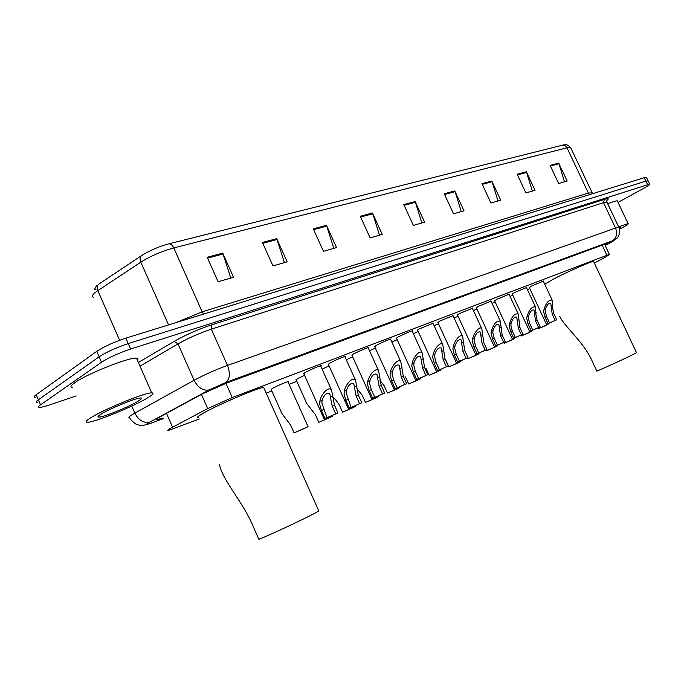 <?xml version="1.0" encoding="UTF-8"?>
<svg xmlns="http://www.w3.org/2000/svg" width="684" height="684" viewBox="0 0 684 684"><rect width="100%" height="100%" fill="white"/><g stroke="black" fill="none" stroke-linecap="round" stroke-linejoin="round"><path stroke-width="1.03" d="M303.858 373.84L304.996 372.541C311.913 369.001 317.316 366.684 321.198 365.589L320.805 366.214M328.414 364.452L329.671 363.118C336.477 359.647 341.718 357.399 345.403 356.355L345.01 356.954M352.021 355.423L353.38 354.064C360.075 350.661 365.171 348.464 368.676 347.472L368.283 348.053M374.729 346.745L376.183 345.36C382.775 342.017 387.734 339.88 391.068 338.931L390.675 339.486M396.592 338.392L398.131 336.981C404.62 333.698 409.451 331.612 412.623 330.714L412.238 331.244M417.642 330.346L419.275 328.91L433.015 323.301M437.94 322.583L439.658 321.129L453.047 315.649M457.519 315.102L459.315 313.623L472.37 308.262M476.415 307.877L478.278 306.381L491.026 301.131M494.669 300.9L496.601 299.387L509.05 294.248M512.307 294.154L514.308 292.624L526.466 287.588M529.365 287.631L531.417 286.092L543.31 281.158M346.284 359.767L352.645 356.791M369.505 350.747L375.328 348.062M391.855 342.077L397.165 339.657M413.375 333.732L418.206 331.569M322.138 369.172L329.064 365.872M271.257 389.649L272.232 388.461C279.081 384.964 284.501 382.638 288.494 381.492L288.092 382.108M296.232 380.039L297.309 378.825L304.525 375.328M434.118 325.704L438.487 323.771M454.116 317.974L458.049 316.247M473.414 310.519L476.928 308.988M492.035 303.32L495.173 301.986M510.033 296.377L512.795 295.214M527.432 289.665L529.844 288.674M594.328 263.032L605.862 256.893L609.435 254.525L606.956 255.294L232.261 397.575L207.705 408.579L170.581 428.269C167.819 429.868 167.084 430.595 168.375 430.458L199.275 419.001M266.213 393.146L271.847 390.966M289.076 384.314L296.805 381.33M605.143 245.411L608.324 243.128L605.836 243.846L226.814 382.989L202.173 394.001L159.115 417.36C156.414 418.976 155.713 419.745 157.029 419.668L162.903 418.009M76.155 395.925L49.667 404.894C44.648 406.578 41.237 407.399 39.441 407.365C37.953 407.262 38.33 406.416 40.561 404.834L101.523 362.246C108.995 357.476 118.683 353.072 130.601 349.028L649.663 184.107C650.202 184.423 648.364 185.749 644.131 188.091L618.054 202.396M35.115 397.353C33.61 397.207 33.969 396.327 36.184 394.711L96.76 351.337L99.146 356.791C106.593 351.986 116.28 347.583 128.207 343.582L645.893 181.115L648.158 180.944L645.893 181.115L128.207 343.582C116.28 347.583 106.593 351.986 99.146 356.791L38.372 399.772L99.146 356.791L101.523 362.246M37.278 402.363C35.782 402.235 36.149 401.371 38.372 399.772C36.149 401.371 35.782 402.235 37.278 402.363M97.316 285.39L95.221 287.511M94.879 288.614L95.845 289.443M168.666 243.872L563.855 144.846C565.095 145.384 565.087 142.588 570.567 147.479L567.019 147.804L173.762 247.924C172.342 245.026 170.641 243.675 168.666 243.872C158.697 246.608 149.719 250.481 141.725 255.5L98.872 284.065C97.051 285.51 96.709 287.699 97.829 290.632L95.384 292.384C92.092 295.043 91.485 296.694 93.554 297.335M95.999 289.785L94.794 289.409M96.145 286.117L96.863 285.51M96.76 351.337C104.19 346.497 113.877 342.103 125.822 338.144L644.26 177.695L646.542 177.549M491.787 181.029L500.731 200.207L490.958 203.02L481.955 183.671L491.787 181.029L492.053 181.722L482.271 184.355M526.355 171.769L535.042 190.306L525.902 192.939L517.155 174.232L526.355 171.769L526.612 172.436L517.463 174.899M558.725 163.1L567.173 181.029L558.614 183.5L550.107 165.408L558.725 163.1L558.973 163.741L550.406 166.05M372.464 213.006L382.253 234.39L370.147 237.887L360.263 216.272L372.464 213.006L372.763 213.776L360.613 217.033M326.465 225.327L336.571 247.565L323.489 251.344L313.281 228.858L326.465 225.327L326.772 226.13L313.648 229.653M276.712 238.656L287.16 261.827L272.976 265.922L262.425 242.487L276.712 238.656L277.029 239.494L262.801 243.316M222.727 253.123L233.543 277.294L218.119 281.748L207.201 257.287L222.727 253.123L223.061 253.995L207.585 258.15M454.8 190.939L464.009 210.8L453.543 213.818L444.258 193.769L454.8 190.939L455.074 191.657L444.591 194.478M415.128 201.575L424.619 222.163L413.375 225.412L403.799 204.61L415.128 201.575L415.41 202.31L404.141 205.345M421.857 222.958L415.41 202.31M461.264 211.595L455.074 191.657M230.799 278.089L223.061 253.995M284.399 262.622L277.029 239.494M333.801 248.369L326.772 226.13M379.483 235.185L372.763 213.776M564.488 181.807L558.973 163.741M532.332 191.084L526.612 172.436M498.003 200.993L492.053 181.722M148.402 397.37C135.321 405.757 94.948 422.344 87.586 422.242C85.038 422.284 85.902 420.925 90.168 418.146C102.745 409.767 145.418 392.317 151.745 392.864C154.251 392.898 153.139 394.403 148.402 397.37M72.504 387.52C69.845 387.306 70.606 385.708 74.778 382.741C87.056 373.755 129.849 356.843 136.526 358.211C138.1 358.356 138.39 359.023 137.407 360.229M100.642 414.41C108.73 409.066 135.526 398.028 140.425 397.985C142.409 397.891 141.802 398.849 138.613 400.867C129.96 406.45 102.643 417.599 98.633 417.129C97.282 417.043 97.957 416.146 100.642 414.41M105.268 411.777L105.866 411.46M219.496 464.812C222.847 480.972 243.726 502.731 253.704 527.672L258.86 539.325C274.506 533.075 314.897 513.906 318.77 510.922L318.547 510.418M198.617 417.522C196.274 417.762 197.787 416.334 203.165 413.256C217.709 404.817 258.509 387.452 263.665 387.435L264.109 388.426M559.751 316.316C563.736 326.046 584.726 342.65 592.857 362.648L596.833 371.156C611.197 365.025 635.325 353.739 636.462 352.636L636.385 352.482M544.729 284.211L553.741 278.927C567.523 271.753 591.78 261.108 593.575 261.433L593.721 261.741M618.917 227.55L620.636 227.131L619.268 228.49M618.575 226.797L628.074 223.574C628.904 223.873 626.04 225.771 619.482 229.268M607.708 203.815C613.052 201.669 616.258 200.686 617.319 200.857L617.515 201.258M271.044 389.162L281.979 413.649L290.563 425.021L294.077 432.887L308.065 426.705L287.878 381.629M304.97 428.099L308.065 426.705M305.021 428.218L294.077 432.887M296.018 379.577L306.74 403.474L315.35 414.624L318.812 422.336L332.364 416.342L332.056 415.658M329.269 417.727L332.364 416.342M329.329 417.847L318.812 422.336M332.954 397.395L335.382 399.43L339.178 404.637L342.59 412.196L355.723 406.382L355.432 405.723M352.645 407.758L355.723 406.382M352.696 407.878L342.59 412.196M356.877 388.692L362.11 395.027L365.461 402.44L378.209 396.788L377.927 396.156M375.14 398.165L378.209 396.788M375.191 398.285L365.461 402.44M379.919 380.313L384.177 385.776L387.477 393.043L399.866 387.546L399.584 386.939M396.797 388.922L399.866 387.546M396.857 389.042L387.477 393.043M405.441 376.867L408.69 383.989L420.737 378.645L420.463 378.055M417.676 380.013L420.737 378.645M417.727 380.133L408.69 383.989M425.944 368.266L429.142 375.268L440.864 370.061L440.599 369.488M437.803 371.429L440.864 370.061M437.863 371.549L429.142 375.268M445.729 359.981L448.875 366.846L460.281 361.776L460.024 361.22M457.228 363.136L460.281 361.776M457.288 363.264L448.875 366.846M467.497 357.809L467.916 358.724L479.039 353.782L478.783 353.243M475.987 355.141L479.039 353.782M476.047 355.261L467.916 358.724M485.914 349.994L486.315 350.875L497.157 346.053L496.909 345.523M494.113 347.404L497.157 346.053M494.164 347.523L486.315 350.875M503.706 342.445L504.099 343.291L514.667 338.58L514.436 338.067M511.632 339.931L514.667 338.58M511.692 340.051L504.099 343.291M520.917 335.143L521.293 335.955L531.613 331.355L531.382 330.851M528.578 332.706L531.613 331.355M528.638 332.817L521.293 335.955M537.564 328.081L537.923 328.859L548.012 324.361L547.781 323.865M544.986 325.712L548.012 324.361M545.037 325.823L537.923 328.859M335.716 413.871L332.176 406.014L329.731 393.591C326.567 392.513 324.045 394.753 322.181 400.311L321.873 403.013L326.969 417.719L337.973 412.905L334.45 405.073L331.518 390.008L320.582 365.718M337.973 412.905L324.148 419.018L324.96 418.446L321.403 410.52L319.633 403.936L319.864 401.26C320.403 395.788 328.183 385.4 331.518 390.008M324.96 418.446L327.26 417.462M359.596 403.705L356.125 396.01L353.79 383.75C350.772 382.732 348.353 384.93 346.514 390.342L346.207 392.984L351.131 407.433L361.776 402.782L358.305 395.104L355.526 380.21L344.796 356.484M361.776 402.782L348.37 408.707L349.267 408.1L345.762 400.337L344.052 393.873L344.3 391.248C344.89 385.921 352.346 375.79 355.526 380.21M349.267 408.1L351.482 407.16M382.561 393.933L379.141 386.392L376.918 374.285C374.037 373.336 371.703 375.49 369.916 380.749L369.591 383.356L371.309 389.666L374.755 397.259L374.362 397.549L384.647 393.043L381.236 385.519L378.603 370.796L368.086 347.6M384.647 393.043L371.651 398.798L372.626 398.165L369.18 390.555L367.513 384.211L367.778 381.629C368.411 376.431 375.567 366.556 378.603 370.796M372.626 398.165L374.755 397.259M404.646 384.536L401.286 377.141L399.165 365.188C396.421 364.29 394.172 366.41 392.411 371.532L392.077 374.088L393.753 380.287L397.139 387.734L396.703 388.042L406.664 383.673L403.303 376.294L400.815 361.742L390.487 339.059M406.664 383.673L394.044 389.264L395.087 388.597L391.701 381.142L390.085 374.909L390.359 372.37C391.034 367.308 397.908 357.672 400.815 361.742M395.087 388.597L397.139 387.734M425.918 375.482L422.601 368.231L420.592 356.424C417.967 355.586 415.786 357.664 414.068 362.657L413.726 365.171L415.35 371.258L418.676 378.56L418.206 378.885L427.851 374.652L424.55 367.419L422.19 353.029L412.05 330.834M427.851 374.652L415.598 380.09L416.71 379.398L413.375 372.087L411.811 365.966L412.093 363.469C412.803 358.519 419.42 349.122 422.19 353.029M416.71 379.398L418.676 378.56M446.404 366.761L443.146 359.647L441.223 347.985C438.718 347.207 436.614 349.242 434.921 354.107L434.579 356.586L436.161 362.571L439.436 369.728L438.914 370.07L448.276 365.966L445.019 358.861L442.796 344.633L432.835 322.908M448.276 365.966L436.358 371.258L437.538 370.54L434.254 363.366L432.724 357.347L433.023 354.885C433.767 350.054 440.137 340.88 442.796 344.633M437.538 370.54L439.436 369.728M466.163 358.356L462.948 351.371L461.127 339.854C458.716 339.119 456.69 341.119 455.031 345.865L454.672 348.31L456.211 354.184L459.434 361.212L458.879 361.571L467.967 357.587L464.761 350.618L462.658 336.545L452.868 315.273M467.967 357.587L456.365 362.742L457.605 361.998L454.373 354.953L452.894 349.045L453.193 346.617C453.971 341.897 460.118 332.937 462.658 336.545M457.605 361.998L459.434 361.212M485.221 350.242L482.058 343.385L480.322 332.014C478.013 331.321 476.047 333.288 474.422 337.922L474.063 340.324L475.551 346.104L478.732 353.004L478.142 353.38L486.957 349.498L483.802 342.658L481.818 328.739L472.199 307.903M486.957 349.498L475.662 354.526L476.962 353.756L473.781 346.848L472.336 341.034L472.653 338.648C473.448 334.031 479.381 325.276 481.818 328.739M476.962 353.756L478.732 353.004M503.621 342.41L500.5 335.682L498.85 324.447C496.635 323.797 494.737 325.729 493.138 330.252L492.771 332.612L494.224 338.298L497.354 345.078L496.729 345.463L505.296 341.701L502.184 334.972L500.32 321.215L490.864 300.789M505.296 341.701L494.293 346.591L495.644 345.805L492.514 339.016L491.112 333.296L491.428 330.953C493.634 323.78 496.601 320.539 500.32 321.215M495.644 345.805L497.354 345.078M521.388 334.852L518.318 328.234L516.745 317.137C514.625 316.53 512.778 318.428 511.204 322.848L510.837 325.174L512.256 330.765L515.334 337.426L514.676 337.828L523.012 334.16L519.951 327.55L518.19 313.947L508.887 293.915M523.012 334.16L512.273 338.939L513.693 338.127L510.597 331.458L509.229 325.832L509.554 323.523C511.735 316.512 514.616 313.323 518.19 313.947M513.693 338.127L515.334 337.426M538.564 327.542L535.538 321.035L534.05 310.074C532.007 309.501 530.22 311.374 528.672 315.692L528.296 317.983L529.681 323.489L532.716 330.03L532.024 330.44L540.138 326.875L537.12 320.377L535.982 314.811L535.461 306.919L526.312 287.271M540.138 326.875L529.664 331.535L531.126 330.705L528.082 324.156L526.748 318.616L527.073 316.341C529.228 309.493 532.024 306.355 535.461 306.919M531.126 330.705L532.716 330.03M555.177 320.471L552.193 314.076L550.774 303.243C548.816 302.713 547.072 304.551 545.558 308.766L545.182 311.023L546.525 316.444L549.517 322.874L548.79 323.301L556.699 319.821L553.715 313.443L552.612 307.962L552.159 300.131L543.164 280.85M556.699 319.821L546.465 324.387L547.978 323.532L544.977 317.094L543.677 311.647L544.011 309.399C546.14 302.704 548.85 299.618 552.159 300.131M547.978 323.532L549.517 322.874M166.468 413.341L172.556 427.192M201.438 394.394L207.705 408.579M225.925 383.314L232.261 397.575M602.194 245.188L606.956 255.294M605.195 245.53L611.616 242.033C614.651 240.349 614.907 239.947 612.402 240.819L225.754 382.501L209.201 389.897L148.505 422.815C145.282 424.867 146.709 424.79 152.78 422.584L163.194 418.668M151.737 423.02L143.272 425.405C141.845 425.85 139.348 425.38 135.791 424.012C131.841 421.053 129.84 418.959 129.789 417.744C128.011 417.787 128.831 416.744 132.26 414.624L134.816 413.136L131.73 406.074M163.211 418.702L152.78 422.584M138.399 362.477L174.146 341.384C185.603 334.904 198.138 329.38 211.749 324.806L604.297 199.429C608.546 198.121 609.359 198.48 606.734 200.489M130.601 349.028L125.822 338.144M40.561 404.834L36.184 394.711M647.517 184.543L644.26 177.695M149.796 422.088C143.683 423.379 138.69 420.395 134.816 413.136L194.085 380.287L177.994 343.89L140.015 366.162M209.201 389.897C203.148 391.06 198.112 387.854 194.085 380.287C204.371 374.755 215.503 369.805 227.464 365.418L211.347 329.175C199.283 333.253 188.168 338.161 177.994 343.89L174.146 341.384M225.754 382.501C229.875 379.124 230.44 373.43 227.464 365.418L615.532 228.054L603.527 202.661L211.347 329.175L211.749 324.806M612.402 240.819C616.592 237.964 617.635 233.706 615.532 228.054L618.892 227.481M607.007 202.336L603.527 202.661L604.297 199.429M612.548 241.546L611.616 242.033M175.839 322.66L202.173 311.836L173.762 247.924C161.595 251.31 150.608 256.055 140.81 262.169L97.829 290.632L119.606 340.264M562.496 145.128L564.719 145.401L566.814 147.411L588.385 193.076L592.002 192.862M570.832 148.052L592.592 193.683M168.546 324.917L140.81 262.169C139.63 259.151 139.938 256.928 141.725 255.5M203.541 314.084L202.173 311.836L588.385 193.076L589.488 194.649M319.864 401.26L322.181 400.311M330.705 396.814L332.98 395.891M332.176 406.014L334.45 405.073M321.403 410.52L323.712 409.554M344.3 391.248L346.514 390.342M354.714 386.982L356.894 386.084M356.125 396.01L358.305 395.104M345.762 400.337L347.985 399.413M367.778 381.629L369.916 380.749M377.79 377.525L379.894 376.662M379.141 386.392L381.236 385.519M369.18 390.555L371.309 389.666M390.359 372.37L392.411 371.532M399.995 368.419L402.012 367.599M401.286 377.141L403.303 376.294M391.701 381.142L393.753 380.287M412.093 363.469L414.068 362.657M421.37 359.664L423.319 358.869M422.601 368.231L424.55 367.419M413.375 372.087L415.35 371.258M433.023 354.885L434.921 354.107M441.967 351.225L443.839 350.456M443.146 359.647L445.019 358.861M434.254 363.366L436.161 362.571M453.193 346.617L455.031 345.865M461.82 343.086L463.624 342.342M462.948 351.371L464.761 350.618M454.373 354.953L456.211 354.184M472.653 338.648L474.422 337.922M480.972 335.237L482.716 334.519M482.058 343.385L483.802 342.658M473.781 346.848L475.551 346.104M491.428 330.953L493.138 330.252M499.457 327.662L501.141 326.969M500.5 335.682L502.184 334.972M492.514 339.016L494.224 338.298M509.554 323.523L511.204 322.848M517.318 320.343L518.942 319.676M518.318 328.234L519.951 327.55M510.597 331.458L512.256 330.765M527.073 316.341L528.672 315.692M534.58 313.272L536.153 312.622M535.538 321.035L537.12 320.377M528.082 324.156L529.681 323.489M544.011 309.399L545.558 308.766M551.27 306.432L552.792 305.808M552.193 314.076L553.715 313.443M544.977 317.094L546.525 316.444M604.613 244.299L609.435 254.525M156.73 418.984L157.029 419.668M649.663 184.107L646.414 177.293M605.203 245.547L616.882 238.4C618.122 236.57 617.926 238.297 619.636 232.774C619.533 229.268 619.242 227.404 618.764 227.199L606.836 201.977C606.888 199.788 607.178 198.899 607.691 199.3L606.751 200.429M99.36 415.282L98.633 417.129M151.745 392.864L136.526 358.211M318.77 510.922L263.665 387.435M636.462 352.636L593.575 261.433M628.074 223.574L617.319 200.857M324.105 418.924L303.636 373.344M348.327 408.613L328.2 363.974M371.617 398.712L351.824 354.979M394.01 389.187L374.533 346.318M415.564 380.022L396.404 337.981M436.324 371.19L417.462 329.944M456.331 362.674L437.769 322.207M475.636 354.466L457.348 314.734M494.267 346.54L476.252 307.526M512.256 338.888L494.515 300.558M529.638 331.492L512.154 293.829M546.448 324.336L529.219 287.323"/></g></svg>
